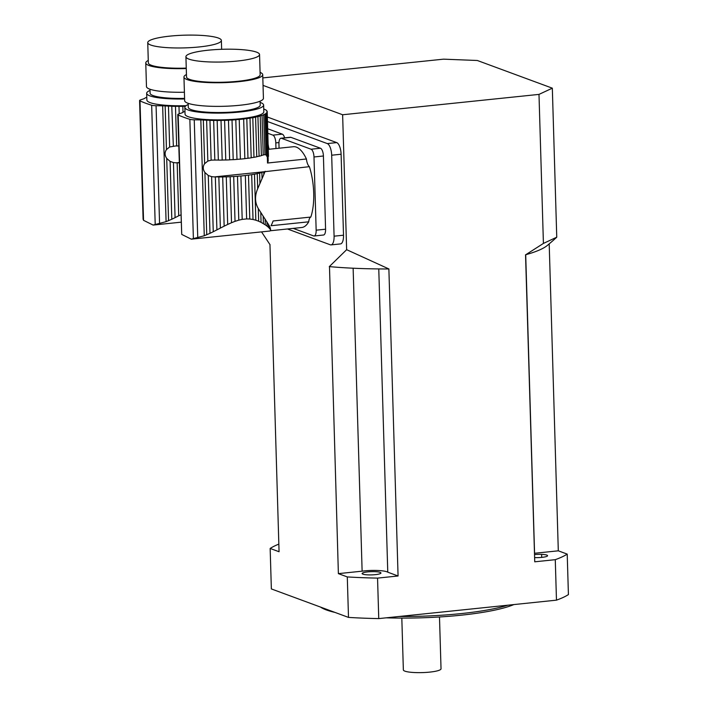<?xml version="1.0" encoding="UTF-8"?>
<svg xmlns="http://www.w3.org/2000/svg" width="708" height="708" viewBox="0 0 708 708"><rect width="100%" height="100%" fill="white"/><g stroke="black" fill="none" stroke-linecap="round" stroke-linejoin="round"><path stroke-width="1.06" d="M143.105 219.232L143.538 220.321L153.114 225.073L166.088 221.648L171.814 219.241L170.097 161.397L166.716 158.397C164.645 155.353 164.557 152.415 166.46 149.583L169.663 146.981L168.451 106.112A42.807 7.39 178.3 0 1 165.159 105.917A10.275 1.77 178.3 0 0 162.654 105.819L156.07 105.713A6.85 1.186 178.3 0 1 151.671 105.235A239.817 41.374 178.3 0 1 139.998 100.925A6.85 1.186 178.3 0 1 139.582 100.536A6.85 1.186 178.3 0 1 140.423 99.943L143.68 98.819A10.275 1.77 178.3 0 0 144.653 98.35A42.807 7.39 178.3 0 1 145.68 97.713A5.841 1.009 178.3 0 0 146.786 97.288M175.08 217.639L178.726 215.781L177.159 162.849A42.807 7.39 178.3 0 1 176.159 162.831L173.442 162.557L175.08 217.639L171.814 219.241M173.442 162.557L170.097 161.397M180.744 214.949L178.726 215.781M177.159 162.849A5.841 1.009 178.3 0 1 179.195 162.822M184.602 98.978A39.4 6.797 178.3 0 1 149.928 95.881A39.4 6.797 178.3 0 1 146.671 93.306L146.875 100.049A39.4 6.797 -1.7 0 0 150.131 102.633A39.4 6.797 -1.7 0 0 186.009 105.696M146.671 93.306A39.4 6.797 178.3 0 1 150.016 90.429M183.009 112.315L182.832 106.35A5.841 1.009 178.3 0 1 185.363 106.253M168.451 106.112A5.841 1.009 178.3 0 1 171.77 106.253L173.354 146.052M169.663 146.981L175.664 145.963A42.807 7.39 -1.7 0 0 176.655 145.981L175.478 106.342A42.807 7.39 178.3 0 1 171.77 106.253M175.478 106.342A5.841 1.009 178.3 0 1 178.982 106.377L179.204 113.82M178.69 145.954A5.841 1.009 -1.7 0 0 176.655 145.981M182.832 106.35A42.807 7.39 178.3 0 1 178.982 106.377M149.981 89.226L150.096 93.208A35.975 6.204 -1.7 0 0 184.584 98.385M184.399 92.226A39.4 6.797 178.3 0 1 146.468 86.562L145.768 62.941A39.4 6.797 178.3 0 1 148.264 60.454M218.329 38.028A36.834 6.354 -1.7 0 0 176.982 35.533A36.834 6.354 -1.7 0 0 147.742 42.63A36.834 6.354 -1.7 0 0 184.744 47.887A36.834 6.354 -1.7 0 0 221.374 40.445A36.834 6.354 -1.7 0 0 218.329 38.028M147.742 42.63L148.344 62.87A36.834 6.354 -1.7 0 0 186.257 68.101M186.266 68.543A39.4 6.797 178.3 0 1 145.768 62.941M268.199 144.786A40.604 15.735 84.1 0 1 268.244 144.883A8.567 3.319 -95.9 0 0 269.19 149.238M267.721 128.768L282.306 134.157A6.85 2.655 84.1 0 1 284.625 137.856M267.854 133.281L272.881 135.131L282.306 134.157M275.97 148.53L275.81 142.883A6.85 2.655 -95.9 0 0 272.881 135.131M268.332 149.326L293.36 146.724A40.604 15.735 84.1 0 1 306.422 158.981A8.567 3.319 -95.9 0 0 309.387 166.672A40.604 15.735 84.1 0 1 310.803 217.055L273.102 220.967A40.604 15.735 84.1 0 1 271.005 225.728L308.706 221.816A40.604 15.735 84.1 0 1 301.741 227.498L270.686 230.719M309.387 166.672L264.199 171.752A42.807 7.39 178.3 0 1 263.721 171.92L263.801 174.602L265.155 171.256M263.801 174.602L262.066 178.611L261.88 172.504A5.841 1.009 178.3 0 1 263.721 171.92M227.684 224.445L224.153 226.162L222.693 176.947A5.841 1.009 178.3 0 1 226.277 176.867L227.684 224.445L231.516 222.719L230.153 176.717A5.841 1.009 178.3 0 1 233.702 176.531L235.029 221.339L238.791 220.153L237.49 176.274A5.841 1.009 178.3 0 1 240.897 175.991L242.189 219.383L246.632 218.922L245.349 175.531A5.841 1.009 178.3 0 1 248.481 175.133L249.782 219.011L253.021 219.48L251.694 174.672A5.841 1.009 178.3 0 1 254.473 174.195L255.836 220.197L258.677 221.232L258.296 208.541C254.827 202.55 254.632 195.939 257.703 188.691L262.066 178.611M258.296 208.541L269.421 225.958L270.651 230.02L270.164 227.489M270.642 229.719L270.739 230.542L270.651 230.02L269.952 231.003M259.916 183.434L259.606 173.115A5.841 1.009 178.3 0 0 257.261 173.655A42.807 7.39 178.3 0 1 254.473 174.195M257.703 188.691L257.261 173.655M230.153 176.717A42.807 7.39 178.3 0 1 226.277 176.867M235.029 221.339L231.516 222.719M237.49 176.274A42.807 7.39 178.3 0 1 233.702 176.531M242.189 219.383L238.791 220.153M245.349 175.531A42.807 7.39 178.3 0 1 240.897 175.991M249.782 219.011L246.632 218.922M251.694 174.672A42.807 7.39 178.3 0 1 248.481 175.133M255.836 220.197L253.021 219.48M261.88 172.504A42.807 7.39 178.3 0 1 259.606 173.115M177.761 114.625L181.717 234.41L191.293 239.162L204.267 235.746L209.993 233.33L208.276 175.487L204.895 172.487C202.824 169.442 202.736 166.504 204.639 163.681L207.842 161.07L206.63 120.21A42.807 7.39 178.3 0 1 203.338 120.015A10.275 1.77 178.3 0 0 200.833 119.909L194.249 119.802A6.85 1.186 178.3 0 1 189.85 119.325A239.817 41.374 178.3 0 1 178.177 115.015A6.85 1.186 178.3 0 1 177.761 114.625A6.85 1.186 178.3 0 1 178.602 114.032L181.868 112.908A10.275 1.77 178.3 0 0 182.832 112.448A42.807 7.39 178.3 0 1 183.859 111.802A5.841 1.009 178.3 0 0 184.974 111.377M213.258 231.728L216.905 229.87L215.338 176.938A42.807 7.39 178.3 0 1 214.338 176.92L211.621 176.646L213.258 231.728L209.993 233.33M211.621 176.646L208.276 175.487M216.905 229.87L220.356 228.091L218.843 176.973A5.841 1.009 178.3 0 0 215.338 176.938M222.693 176.947A42.807 7.39 178.3 0 1 218.843 176.973M220.356 228.091L224.153 226.162M256.756 156.787L255.579 117.147A5.841 1.009 178.3 0 1 257.933 116.608L259.101 156.247A5.841 1.009 -1.7 0 0 256.756 156.787A42.807 7.39 -1.7 0 1 253.968 157.326L252.8 117.696A5.841 1.009 178.3 0 0 250.012 118.165A42.807 7.39 178.3 0 1 246.8 118.634A5.841 1.009 178.3 0 0 243.667 119.024A42.807 7.39 178.3 0 1 239.224 119.484A5.841 1.009 178.3 0 0 235.808 119.767A42.807 7.39 178.3 0 1 232.02 120.033A5.841 1.009 178.3 0 0 228.472 120.218A42.807 7.39 178.3 0 1 224.595 120.36A5.841 1.009 178.3 0 0 221.011 120.44A42.807 7.39 178.3 0 1 217.161 120.466A5.841 1.009 178.3 0 0 213.657 120.44A42.807 7.39 178.3 0 1 209.949 120.342A5.841 1.009 178.3 0 0 206.63 120.21M265.128 219.17L265.296 224.852L261.066 222.339L260.783 212.727M263.403 223.631L263.181 216.329M261.385 155.636L260.208 115.997A5.841 1.009 178.3 0 1 262.049 115.413L263.226 155.052A5.841 1.009 -1.7 0 0 261.385 155.636A42.807 7.39 -1.7 0 1 259.101 156.247M265.296 224.852L267.049 226.153L266.916 221.843M267.049 226.153L268.376 227.277L268.279 223.976M268.376 227.277L269.491 228.374L269.421 225.958M270.208 229.25L269.456 228.604M263.739 108.917A42.807 7.39 178.3 0 1 264.243 109.12A5.841 1.009 178.3 0 0 265.42 109.669A42.807 7.39 178.3 0 1 266.367 110.298A5.841 1.009 178.3 0 0 266.296 110.457A5.841 1.009 178.3 0 0 266.934 110.891A42.807 7.39 178.3 0 1 267.208 111.545A5.841 1.009 178.3 0 0 266.898 111.891A5.841 1.009 178.3 0 0 267.155 112.174A42.807 7.39 178.3 0 1 266.757 112.846A5.841 1.009 178.3 0 0 266.04 113.36A5.841 1.009 178.3 0 0 266.084 113.475A42.807 7.39 178.3 0 1 265.013 114.147A5.841 1.009 178.3 0 0 263.739 114.767A42.807 7.39 178.3 0 1 262.049 115.413M184.85 107.395L185.053 114.147A39.4 6.797 -1.7 0 0 188.31 116.723A39.4 6.797 -1.7 0 0 232.543 119.395A39.4 6.797 -1.7 0 0 263.819 111.811L263.624 105.058A39.4 6.797 178.3 0 1 232.339 112.652A39.4 6.797 178.3 0 1 188.107 109.979A39.4 6.797 178.3 0 1 184.85 107.395A39.4 6.797 178.3 0 1 188.195 104.527M260.119 102.386A39.4 6.797 178.3 0 1 260.367 102.483A39.4 6.797 178.3 0 1 263.624 105.058M224.595 120.36L225.772 159.999A5.841 1.009 -1.7 0 0 222.188 160.079L221.011 120.44M225.772 159.999A42.807 7.39 -1.7 0 0 229.649 159.858L228.472 120.218M229.649 159.858A5.841 1.009 -1.7 0 1 233.197 159.672L232.02 120.033M233.197 159.672A42.807 7.39 -1.7 0 0 236.985 159.406L235.808 119.767M236.985 159.406A5.841 1.009 -1.7 0 1 240.393 159.123L239.224 119.484M240.393 159.123A42.807 7.39 -1.7 0 0 244.844 158.663L243.667 119.024M244.844 158.663A5.841 1.009 -1.7 0 1 247.977 158.273L246.8 118.634M247.977 158.273A42.807 7.39 -1.7 0 0 251.19 157.804L250.012 118.165M253.968 157.326A5.841 1.009 -1.7 0 0 251.19 157.804M255.579 117.147A42.807 7.39 178.3 0 1 252.8 117.696M261.066 222.339L258.677 221.232M260.208 115.997A42.807 7.39 178.3 0 1 257.933 116.608M263.226 155.052A42.807 7.39 -1.7 0 0 263.703 154.884L264.925 154.609L263.739 114.767M264.748 154.627L266.235 155.017L265.013 114.147M266.235 155.017L267.385 157.388L266.084 113.475M267.385 157.388L267.518 163.017L268.19 161.141L266.757 112.846M268.19 161.141L267.155 112.174M268.465 156.397L267.208 111.545M207.842 161.07L211.134 160.194L209.949 120.342M217.161 120.466L218.338 160.105A5.841 1.009 -1.7 0 0 214.834 160.079A42.807 7.39 -1.7 0 1 213.843 160.061L211.533 160.141M214.834 160.079L213.657 120.44M218.338 160.105A42.807 7.39 -1.7 0 0 222.188 160.079M188.16 103.324L188.275 107.297A35.975 6.204 -1.7 0 0 224.418 112.43A35.975 6.204 -1.7 0 0 260.199 105.165L260.084 101.182M260.084 72.358A39.4 6.797 178.3 0 1 262.721 74.694L263.42 98.315A39.4 6.797 178.3 0 1 224.241 106.28A39.4 6.797 178.3 0 1 184.655 100.651L183.947 77.039A39.4 6.797 178.3 0 1 186.443 74.544M256.508 52.127A36.834 6.354 -1.7 0 0 215.161 49.622A36.834 6.354 -1.7 0 0 185.921 56.72A36.834 6.354 -1.7 0 0 222.923 61.977A36.834 6.354 -1.7 0 0 259.553 54.534A36.834 6.354 -1.7 0 0 256.508 52.127M185.921 56.72L186.523 76.96A36.834 6.354 -1.7 0 0 223.524 82.217A36.834 6.354 -1.7 0 0 260.155 74.774L259.553 54.534M262.721 74.694A39.4 6.797 178.3 0 1 223.533 82.659A39.4 6.797 178.3 0 1 183.947 77.039M267.518 163.017L306.422 158.981M279.067 148.211L278.943 144.043A6.85 2.655 -95.9 0 1 280.961 138.228A6.85 2.655 -95.9 0 1 281.465 138.299L311.06 149.22L320.485 148.246A6.85 2.655 84.1 0 1 323.414 155.999L313.989 156.972A6.85 2.655 -95.9 0 0 311.06 149.22M280.961 138.228L290.386 137.255A6.85 2.655 84.1 0 1 290.891 137.325L320.485 148.246M293.209 228.383L313.635 235.923A6.85 2.655 -95.9 0 0 314.14 235.994A6.85 2.655 -95.9 0 0 316.157 230.18L325.583 229.206L323.414 155.999M316.157 230.18L313.989 156.972M308.706 221.816A8.567 3.319 84.1 0 1 310.803 217.055M325.583 229.206A6.85 2.655 84.1 0 1 323.565 235.012L314.14 235.994M555.276 559.674L556.47 600.154A154.185 26.603 178.3 0 0 568.418 594.587L567.214 554.107A154.185 26.603 178.3 0 1 555.276 559.674L534.744 561.807L525.54 254.783A140.998 24.329 -1.7 0 0 547.55 245.278L552.877 240.702M556.47 600.154L378.753 618.597L377.55 578.109L398.073 575.985L388.878 268.96A140.998 24.329 178.3 0 1 329.486 266.624L338.38 573.63L362.124 571.17L353.133 268.217M263.04 85.385L342.628 114.758L346.637 249.703L329.273 266.642M261.535 231.879L270.058 244.747M377.55 578.109A154.185 26.603 178.3 0 1 347.292 576.923L348.495 617.403L271.359 588.932L270.155 548.452L279.067 551.736L269.96 244.756M347.292 576.923L338.38 573.63M267.376 117.015L336.716 142.609L327.291 143.582L267.509 121.519M287.457 228.976L330.291 244.791A10.275 3.982 -95.9 0 0 331.052 244.888L340.477 243.915A10.275 3.982 -95.9 0 0 343.513 235.198L341.106 154.238A10.275 3.982 -95.9 0 0 336.716 142.609M525.628 254.818L543.417 243.428L538.992 94.394L552.329 88.173L477.334 60.49L443.544 59.162L262.818 77.907M552.329 88.173L556.754 237.207L553.081 240.534M567.214 554.107L558.302 550.815L549.196 243.871M538.992 94.394L342.628 114.758M346.663 249.694L388.966 268.996M558.302 550.815L534.567 553.275L525.708 254.738M378.753 618.597A154.185 26.603 178.3 0 1 348.495 617.403M513.84 604.579A102.333 17.656 178.3 0 1 386.099 617.827M335.096 612.455A102.333 17.656 178.3 0 1 320.538 607.083M399.117 616.482A102.793 17.735 -1.7 0 0 507.884 605.198M270.155 548.452A154.185 26.603 178.3 0 1 278.846 544.116M534.62 557.594A9.425 1.628 -1.7 0 0 534.69 557.594L534.69 557.594A9.425 1.628 -1.7 0 0 547.567 555.7A9.425 1.628 -1.7 0 0 541.611 554.364A9.425 1.628 -1.7 0 0 534.531 554.585M541.611 554.364L541.7 557.382L541.611 554.364M362.77 572.922A9.425 1.628 -1.7 0 0 362.115 573.542A9.425 1.628 -1.7 0 0 369.797 574.914A9.425 1.628 -1.7 0 0 380.293 573.613A9.425 1.628 -1.7 0 0 380.948 572.984A9.425 1.628 -1.7 0 0 373.266 571.621A9.425 1.628 -1.7 0 0 362.77 572.922L362.806 574.126L362.77 572.922M398.073 575.985L387.772 572.179A17.134 2.956 -1.7 0 0 362.124 571.17M387.772 572.179L378.771 268.925M439.491 616.978L441.031 668.795A18.842 3.248 178.3 0 1 422.287 672.6A18.842 3.248 178.3 0 1 403.356 669.91L401.817 618.102M341.106 154.238L331.68 155.211L334.087 236.18A10.275 3.982 -95.9 0 1 331.052 244.888M331.68 155.211A10.275 3.982 -95.9 0 0 327.291 143.582M556.754 237.207L543.417 243.428M168.566 220.737L166.716 158.397M143.538 220.321L139.998 100.925M155.211 224.631L151.671 105.235M159.566 223.418L156.07 105.713M166.088 221.648L162.654 105.819M166.46 149.583L165.159 105.917M278.97 142.556L275.81 142.883M179.186 162.521L176.159 162.831M206.745 234.835L204.895 172.487M181.717 234.41L178.177 115.015M193.39 238.72L189.85 119.325M197.744 237.507L194.249 119.802M204.267 235.746L200.833 119.909M204.639 163.681L203.338 120.015M290.891 137.325L281.465 138.299M264.199 171.752L214.338 176.92M343.513 235.198L334.087 236.18M143.105 219.25L139.582 100.536M221.639 49.303L221.374 40.445M153.114 225.082L180.956 222.188M267.385 158.689L267.367 158.114M191.293 239.171L269.881 231.02"/></g></svg>
